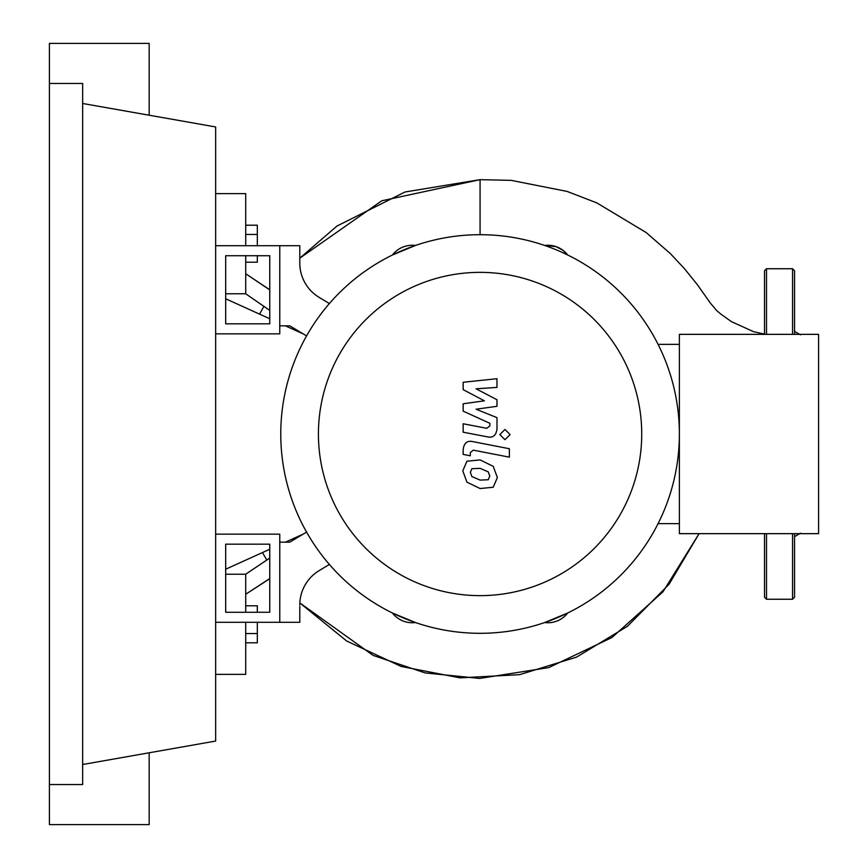 <?xml version="1.0" encoding="UTF-8"?>
<svg xmlns="http://www.w3.org/2000/svg" width="868" height="868" viewBox="0 0 868 868"><rect width="100%" height="100%" fill="white"/><g stroke="black" fill="none" stroke-linecap="round" stroke-linejoin="round"><path stroke-width="1.3" d="M225.68 544.171L269.753 544.171L269.753 612.276L225.68 612.276L225.68 544.171M215.665 534.156L279.767 534.156L279.767 622.291L215.665 622.291M303.225 534.102L285.409 542.164M269.753 549.26L225.68 569.213M225.68 298.787L269.753 318.74M285.409 325.836L303.225 333.898M544.681 245.46A25.042 25.042 0 0 1 567.705 254.997L563.148 250.44L556.041 246.62L544.681 245.46M567.705 613.003A25.042 25.042 0 0 1 544.681 622.54L567.705 613.003A25.042 25.042 0 0 1 544.681 622.54M415.457 622.54A25.042 25.042 0 0 1 392.444 613.003L415.457 622.54M392.444 254.997A25.042 25.042 0 0 1 415.457 245.46L392.444 254.997M318.426 434A161.643 161.643 0 0 0 480.069 595.643A161.643 161.643 0 0 0 641.723 434A161.643 161.643 0 0 0 480.069 272.357A161.643 161.643 0 0 0 318.426 434M280.765 434A199.304 199.304 0 0 0 480.069 633.304A199.304 199.304 0 0 0 679.373 434L679.373 533.657L818.589 533.657L818.589 334.343L679.373 334.343L679.373 434A199.304 199.304 0 0 0 480.069 234.696A199.304 199.304 0 0 0 280.765 434M658.085 344.357L679.373 344.357M658.085 523.643L679.373 523.643M319.24 570.558A40.058 40.058 0 0 0 299.796 604.909A40.058 40.058 0 0 1 319.24 570.558L329.395 564.46M306.578 532.084L289.782 542.164L279.767 542.164L279.767 622.291L299.796 622.291L299.796 606.265M306.578 335.916L289.782 325.836L279.767 325.836L279.767 245.709L299.796 245.709L299.796 263.091A40.058 40.058 0 0 0 319.24 297.442L329.395 303.54M299.796 263.091A40.058 40.058 0 0 0 319.24 297.442A40.058 40.058 0 0 1 299.796 263.091A40.058 40.058 0 0 0 319.24 297.442M488.283 479.744L489.769 476.076L488.283 471.899L480.102 468.362L471.866 468.709L470.369 472.311L471.866 476.554L480.102 480.102L488.283 479.744M493.208 466.311L480.102 459.931L466.93 461.201L462.785 470.836L466.93 482.152L480.102 488.532L493.208 487.252L497.364 477.552L493.208 466.311M509.364 448.723L472.832 441.628C467.212 440.358 463.989 443.016 463.165 449.613L463.165 454.409L470.304 455.798L470.304 452.553L473.353 450.166L509.364 457.154L509.364 448.723M499.849 434.575L504.97 439.685L510.091 434.575L504.97 429.465L499.849 434.575M463.165 389.634L484.387 400.832L463.165 403.772L463.165 411.15L489.845 423.28L489.845 425.906L486.807 428.315L463.143 423.768L463.143 432.199L487.36 436.843C492.991 438.09 496.203 435.421 496.995 428.814L496.973 417.638L476.076 409.208L496.973 406.322L496.973 399.725L476.076 388.799L496.973 387.41L496.973 378.708L463.165 382.267L463.165 389.634M225.68 323.829L269.753 323.829L269.753 255.724L225.68 255.724L225.68 323.829M215.665 333.844L279.767 333.844L279.767 245.709L215.665 245.709M245.709 262.212L257.329 262.212L257.329 255.724M257.329 245.709L257.329 225.203L245.709 225.203M245.709 234.458L257.329 234.458M257.329 612.276L257.329 605.788L245.709 605.788M245.709 642.797L257.329 642.797L257.329 622.291M245.709 633.542L257.329 633.542M764.513 334.071L753.63 331.706L731.496 321.67L720.614 313.923L716.501 310.364L710.208 302.889L697.557 284.932L684.451 268.646L670.313 253.543L646.139 232.526L596.804 202.884L567.14 191.437L511.241 180.37L480.069 179.654L480.069 234.696M297.615 331.359L293.113 327.833M269.753 310.408L245.709 293.785L245.709 255.724M245.709 612.276L245.709 574.215L269.753 558.081M299.341 536.435L301.131 535.046M269.753 289.901L245.709 273.756L269.753 289.771M269.753 578.555L245.709 594.244L269.753 578.706M215.665 674.371L245.709 674.371L245.709 622.291M225.68 574.215L245.709 574.215M245.709 245.709L245.709 193.629L215.665 193.629M225.68 293.785L245.709 293.785M766.509 533.657L766.509 599.256L764.513 597.249L764.513 533.657M794.556 533.657L794.556 597.249L792.549 599.256L792.549 533.657M792.549 334.343L792.549 268.744L794.556 270.751L794.556 334.343M764.513 334.343L764.513 270.751L766.509 268.744L766.509 334.343M49.411 83.458L82.655 83.458L82.655 784.542L49.411 784.542L49.411 43.4L149.166 43.4L149.166 115.216M149.166 752.784L149.166 824.6L49.411 824.6L49.411 784.542M82.655 103.487L215.665 126.945L215.665 741.055L82.655 764.513M299.796 258.176L381.757 200.79L480.069 179.654L404.998 191.991L336.968 226.049L299.796 258.176M699.098 533.657L669 584.348L627.347 626.36L576.58 657.109L519.661 674.653L459.997 677.865L401.146 666.45L346.657 640.996L299.84 602.945L373.131 655.405L425.103 672.917L479.668 678.429L548.793 667.59L611.983 637.513L662.978 591.824L699.098 533.657M263.915 306.285L259.586 314.14M262.451 552.558L266.845 560.077M792.549 599.256L766.509 599.256M794.556 331.381L800.567 334.853M800.567 533.147L794.556 536.619M766.509 268.744L792.549 268.744"/></g></svg>
